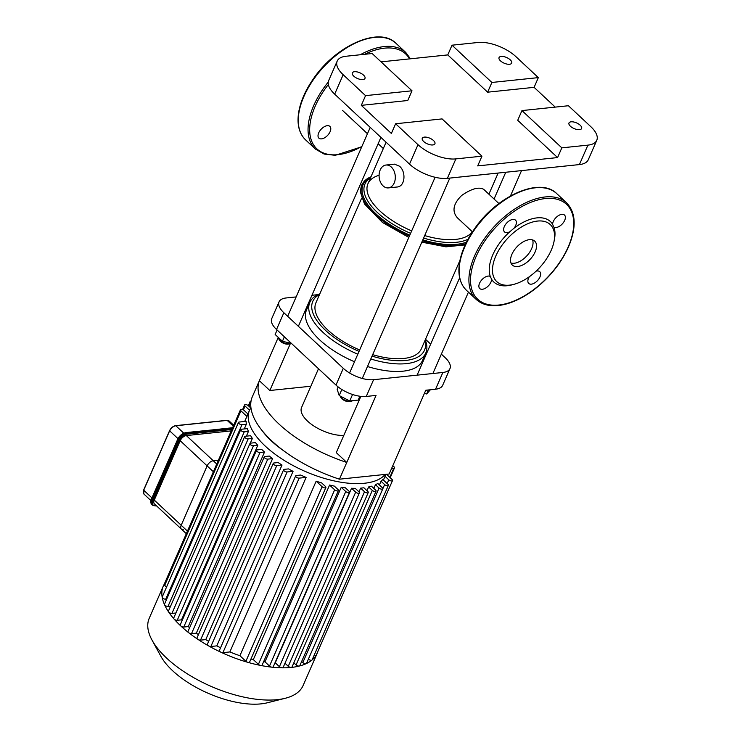 <?xml version="1.0" encoding="UTF-8"?>
<svg xmlns="http://www.w3.org/2000/svg" width="740" height="740" viewBox="0 0 740 740"><rect width="100%" height="100%" fill="white"/><g stroke="black" fill="none" stroke-linecap="round" stroke-linejoin="round"><path stroke-width="1.11" d="M327.284 125.68A8.047 4.459 133.1 0 0 319.736 131.008A8.047 4.459 133.1 0 0 318.903 138.158A8.047 4.459 133.1 0 0 325.998 136.845A8.047 4.459 133.1 0 0 330.789 128.954A8.047 4.459 133.1 0 0 329.901 126.401A8.047 4.459 133.1 0 0 327.284 125.68M509.805 231.759A8.047 4.459 -46.9 0 1 504.504 231.907A8.047 4.459 -46.9 0 1 506.743 222.981A8.047 4.459 -46.9 0 1 515.502 220.15A8.047 4.459 -46.9 0 1 513.958 228.281L509.805 231.759A41.412 22.949 -46.9 0 0 490.287 276.446L490.971 276.991M491.647 279.341A8.047 4.459 -46.9 0 1 486.855 287.24A8.047 4.459 -46.9 0 1 479.76 288.554A8.047 4.459 -46.9 0 1 481.648 280.016A8.047 4.459 -46.9 0 1 490.287 276.446L491.647 279.341A41.412 22.949 -46.9 0 0 512.182 284.798L514.134 284.271A39.109 21.673 -46.9 0 1 493.599 262.256A39.109 21.673 -46.9 0 1 530.645 222.629A39.109 21.673 -46.9 0 1 553.992 241.647A39.109 21.673 -46.9 0 1 551.235 250.213A39.109 21.673 -46.9 0 1 514.134 284.271M536.093 271.173A8.047 4.459 -46.9 0 1 539.747 271.682A8.047 4.459 -46.9 0 1 537.508 280.617A8.047 4.459 -46.9 0 1 528.749 283.448A8.047 4.459 -46.9 0 1 529.257 276.788M553.705 227.004L552.604 224.257A8.047 4.459 -46.9 0 1 557.396 216.358A8.047 4.459 -46.9 0 1 564.49 215.044A8.047 4.459 -46.9 0 1 562.604 223.582A8.047 4.459 -46.9 0 1 553.964 227.152A41.412 22.949 -46.9 0 1 554.39 239.658L553.992 241.647M513.958 228.281A41.412 22.949 -46.9 0 1 552.604 224.257M532.578 239.917A16.391 9.084 -46.9 0 1 531.644 248.621A16.391 9.084 -46.9 0 1 510.979 263.024M535.14 251.896A16.391 9.084 -46.9 0 1 523.966 264.3A16.391 9.084 -46.9 0 1 512.33 265.077A16.391 9.084 -46.9 0 1 516.89 246.901A16.391 9.084 -46.9 0 1 534.715 241.129A16.391 9.084 -46.9 0 1 535.14 251.896M231.222 430.893L186.341 435.573A5.753 3.191 133.1 0 0 180.199 440.707L154.262 500.083A5.753 3.191 133.1 0 0 154.41 503.857L181.337 529.035A5.753 3.191 -46.9 0 1 181.189 525.252A5.753 3.191 133.1 0 0 181.337 529.035A5.753 3.191 -46.9 0 0 183.206 529.544M216.755 464.008L213.268 460.743L218.42 460.206L213.268 460.743A5.753 3.191 133.1 0 0 207.126 465.886A5.753 3.191 -46.9 0 1 213.268 460.743L186.341 435.573M180.199 440.707L207.126 465.886L181.189 525.252L154.262 500.083M213.379 471.732L207.126 465.886L181.189 525.252L187.442 531.107M385.198 474.423A75.341 33.735 23.6 0 1 300.505 469.289A75.341 33.735 23.6 0 1 249.51 410.284L247.447 414.992A75.341 33.735 23.6 0 0 246.91 416.426L244.7 421.476M166.694 599.104L165.723 599.206L241.98 424.668A2.303 1.027 23.6 0 1 239.501 423.946A2.303 1.027 23.6 0 1 238.474 422.438A2.303 1.027 23.6 0 1 239.186 422.05L246.143 421.319A75.341 33.735 23.6 0 0 246.337 424.214L244.265 428.95M170.626 606.125L167.989 606.402L244.246 431.855A2.303 1.027 23.6 0 1 241.767 431.133A2.303 1.027 23.6 0 1 240.74 429.625A2.303 1.027 23.6 0 1 241.453 429.237L247.373 428.627A75.341 33.735 23.6 0 0 248.436 431.42L246.374 436.156M175.926 612.998L171.921 613.414L248.168 438.875A2.303 1.027 23.6 0 1 245.689 438.154A2.303 1.027 23.6 0 1 244.663 436.646A2.303 1.027 23.6 0 1 245.375 436.258L250.638 435.712A75.341 33.735 23.6 0 0 252.368 438.441L250.268 443.232M181.522 619.843L177.221 620.296L253.469 445.748A2.303 1.027 23.6 0 1 250.989 445.027A2.303 1.027 23.6 0 1 249.963 443.519A2.303 1.027 23.6 0 1 250.675 443.131L255.494 442.631A75.341 33.735 23.6 0 0 257.779 445.304L181.522 619.843A75.341 33.735 23.6 0 0 182.133 620.518M264.522 452.029L260.018 452.492A2.303 1.027 -156.4 0 1 257.538 451.779A2.303 1.027 -156.4 0 1 256.512 450.262A2.303 1.027 -156.4 0 1 257.224 449.883L261.729 449.411A75.341 33.735 23.6 0 0 264.522 452.029L188.265 626.567A75.341 33.735 23.6 0 0 189.616 627.751M272.588 458.615L267.769 459.115A2.303 1.027 -156.4 0 1 265.29 458.393A2.303 1.027 -156.4 0 1 264.263 456.885A2.303 1.027 -156.4 0 1 264.966 456.497L269.277 456.053A75.341 33.735 23.6 0 0 272.588 458.615L196.331 633.153A75.341 33.735 23.6 0 0 198.413 634.679M282.023 465.053L276.76 465.608A2.303 1.027 -156.4 0 1 274.281 464.887A2.303 1.027 -156.4 0 1 273.254 463.379A2.303 1.027 -156.4 0 1 273.966 462.99L278.157 462.556A75.341 33.735 23.6 0 0 282.023 465.053L205.776 639.601A75.341 33.735 23.6 0 0 208.643 641.349M293.058 471.334L287.139 471.954A2.303 1.027 -156.4 0 1 284.65 471.232A2.303 1.027 -156.4 0 1 283.624 469.724A2.303 1.027 -156.4 0 1 284.336 469.336L288.526 468.901A75.341 33.735 23.6 0 0 293.058 471.334L216.802 645.881A75.341 33.735 23.6 0 0 220.566 647.768M306.12 477.402L299.164 478.123A2.303 1.027 -156.4 0 1 296.685 477.411A2.303 1.027 -156.4 0 1 295.658 475.894A2.303 1.027 -156.4 0 1 296.37 475.505L300.718 475.052A75.341 33.735 23.6 0 0 306.12 477.402L229.863 651.94A75.341 33.735 23.6 0 0 239.908 655.714L316.165 481.176A75.341 33.735 23.6 0 0 321.669 482.924L325.397 486.411A2.303 1.027 23.6 0 1 325.878 487.503L249.621 662.05A2.303 1.027 -156.4 0 1 247.715 662.3A2.303 1.027 -156.4 0 1 245.883 661.301L239.908 655.714M250.953 659.007A75.341 33.735 23.6 0 0 253.321 659.599L329.578 485.052A75.341 33.735 23.6 0 0 334.323 486.097L337.921 489.464A2.303 1.027 23.6 0 1 338.393 490.555L262.136 665.094A2.303 1.027 -156.4 0 1 260.591 665.427A2.303 1.027 -156.4 0 1 258.399 664.344L253.321 659.599M263.644 661.643A75.341 33.735 23.6 0 0 264.976 661.837L341.233 487.299A75.341 33.735 23.6 0 0 345.414 487.817L349.012 491.184A2.303 1.027 23.6 0 1 349.493 492.276L273.236 666.814A2.303 1.027 -156.4 0 1 271.996 667.193A2.303 1.027 -156.4 0 1 269.499 666.065L264.976 661.837M274.993 662.799A75.341 33.735 23.6 0 0 275.28 662.809L351.537 488.271A75.341 33.735 23.6 0 0 355.237 488.345L358.928 491.795A2.303 1.027 23.6 0 1 359.409 492.886L283.152 667.424A2.303 1.027 -156.4 0 1 282.19 667.822A2.303 1.027 -156.4 0 1 279.415 666.675L275.28 662.809M359.011 491.878L360.648 488.132A75.341 33.735 23.6 0 0 363.904 487.79L367.771 491.406A2.303 1.027 -156.4 0 1 368.252 492.498A2.303 1.027 -156.4 0 1 366.689 492.831A2.303 1.027 -156.4 0 1 364.515 491.749L360.648 488.132M367.003 490.685L368.64 486.948A75.341 33.735 23.6 0 0 371.452 486.189L375.587 490.056A2.303 1.027 -156.4 0 1 376.068 491.147A2.303 1.027 -156.4 0 1 374.505 491.48A2.303 1.027 -156.4 0 1 372.331 490.398L368.64 486.948M373.839 488.428L375.476 484.682A75.341 33.735 23.6 0 0 377.816 483.488L382.33 487.706A2.303 1.027 -156.4 0 1 382.811 488.798A2.303 1.027 -156.4 0 1 381.248 489.131A2.303 1.027 -156.4 0 1 379.074 488.049L375.476 484.682M379.407 484.968L381.045 481.231A75.341 33.735 23.6 0 0 382.821 479.502L387.899 484.256A2.303 1.027 -156.4 0 1 388.371 485.348A2.303 1.027 -156.4 0 1 386.817 485.671A2.303 1.027 -156.4 0 1 384.634 484.589L381.045 481.231M383.413 480.057L385.041 476.32A75.341 33.735 23.6 0 0 385.531 475.321L385.956 474.34M253.469 445.748L257.779 445.304M177.221 620.296A2.303 1.027 -156.4 0 1 174.002 618.964A2.303 1.027 -156.4 0 1 173.706 618.067L249.963 443.519M244.246 431.855L248.436 431.42M167.989 606.402A2.303 1.027 -156.4 0 1 164.521 604.682A2.303 1.027 -156.4 0 1 164.483 604.173L240.74 429.625M248.168 438.875L252.368 438.441M171.921 613.414A2.303 1.027 -156.4 0 1 168.554 611.897A2.303 1.027 -156.4 0 1 168.406 611.185L244.663 436.646M241.98 424.668L246.337 424.214M165.723 599.206A2.303 1.027 -156.4 0 1 163.522 598.651A2.303 1.027 -156.4 0 1 162.19 597.282A2.303 1.027 -156.4 0 1 162.217 596.976L238.474 422.438M166.528 587.107L164.687 585.386A2.303 1.027 -156.4 0 1 164.206 584.295A2.303 1.027 -156.4 0 1 164.234 584.239M164.215 584.267A83.962 37.592 23.6 0 0 163.29 586.08A83.962 37.592 23.6 0 0 162.19 597.282A83.962 37.592 23.6 0 0 164.521 604.682A83.962 37.592 23.6 0 0 168.554 611.897A83.962 37.592 23.6 0 0 174.002 618.964A83.962 37.592 23.6 0 0 180.736 625.901A2.303 1.027 -156.4 0 1 180.255 624.81L256.512 450.262M391.589 468.494L393.791 468.263A2.303 1.027 23.6 0 0 394.503 467.874A2.303 1.027 23.6 0 0 392.69 465.96M386.493 474.285L392.043 479.465A2.303 1.027 -156.4 0 1 392.514 480.556L316.257 655.104A2.303 1.027 -156.4 0 1 316.239 655.15A83.962 37.592 23.6 0 0 317.173 653.309A83.962 37.592 23.6 0 0 317.876 651.394M188.265 626.567L183.761 627.039A2.303 1.027 -156.4 0 1 180.736 625.901A83.962 37.592 23.6 0 0 188.7 632.709A2.303 1.027 -156.4 0 1 188.006 631.433L264.263 456.885M250.823 402.764L250.647 402.597A2.303 1.027 -156.4 0 1 250.166 401.506A2.303 1.027 -156.4 0 1 251.036 401.108M249.537 410.219L245.079 406.057A2.303 1.027 -156.4 0 1 244.607 404.965A2.303 1.027 -156.4 0 1 246.161 404.632A2.303 1.027 -156.4 0 1 248.344 405.714L250.721 407.944M246.91 416.426L240.944 410.839A2.303 1.027 -156.4 0 1 240.463 409.747A2.303 1.027 -156.4 0 1 242.026 409.414A2.303 1.027 -156.4 0 1 244.2 410.496L247.9 413.956M229.863 651.94L222.906 652.671A2.303 1.027 -156.4 0 1 220.983 652.255A2.303 1.027 -156.4 0 1 219.401 650.442L295.658 475.894M205.776 639.601L200.503 640.146A2.303 1.027 -156.4 0 1 197.95 639.379A2.303 1.027 -156.4 0 1 196.997 637.917L273.254 463.379M216.802 645.881L210.881 646.492A2.303 1.027 -156.4 0 1 208.615 645.909A2.303 1.027 -156.4 0 1 207.376 644.263L283.624 469.724M196.331 633.153L191.512 633.662A2.303 1.027 -156.4 0 1 188.7 632.709A83.962 37.592 23.6 0 0 197.95 639.379A83.962 37.592 23.6 0 0 208.615 645.909A83.962 37.592 23.6 0 0 220.983 652.255A83.962 37.592 23.6 0 0 247.715 662.3A83.962 37.592 23.6 0 0 260.591 665.427A83.962 37.592 23.6 0 0 271.996 667.193A83.962 37.592 23.6 0 0 282.19 667.822A83.962 37.592 23.6 0 0 291.292 667.434A2.303 1.027 -156.4 0 1 288.258 666.296L284.983 663.234M351.537 488.271L355.672 492.137A2.303 1.027 23.6 0 0 357.846 493.219A2.303 1.027 23.6 0 0 359.409 492.886M329.578 485.052L334.656 489.806A2.303 1.027 23.6 0 0 336.839 490.888A2.303 1.027 23.6 0 0 338.393 490.555M341.233 487.299L345.756 491.517A2.303 1.027 23.6 0 0 347.93 492.599A2.303 1.027 23.6 0 0 349.493 492.276M316.165 481.176L322.141 486.754A2.303 1.027 23.6 0 0 324.314 487.836A2.303 1.027 23.6 0 0 325.878 487.503M376.068 491.147L299.811 665.695A2.303 1.027 -156.4 0 1 299.321 666.037A2.303 1.027 -156.4 0 1 296.074 664.936L293.836 662.846M388.371 485.348L312.123 659.886A2.303 1.027 -156.4 0 1 311.975 660.071A2.303 1.027 -156.4 0 1 308.386 659.146M382.811 488.798L306.554 663.345A2.303 1.027 -156.4 0 1 306.258 663.623A2.303 1.027 -156.4 0 1 302.817 662.587L301.643 661.495M392.514 480.556A2.303 1.027 -156.4 0 1 390.961 480.889A2.303 1.027 -156.4 0 1 388.778 479.807L385.041 476.32M368.252 492.498L291.995 667.045A2.303 1.027 -156.4 0 1 291.292 667.434A83.962 37.592 23.6 0 0 299.321 666.037A83.962 37.592 23.6 0 0 306.258 663.623A83.962 37.592 23.6 0 0 311.975 660.071A83.962 37.592 23.6 0 0 316.239 655.15A2.303 1.027 -156.4 0 1 314.13 655.279M163.29 586.08L149.212 618.316A83.962 37.592 23.6 0 0 152.014 640.082L160.83 656.213A67.174 30.081 23.6 0 0 267.39 702.769L285.214 698.283A83.962 37.592 23.6 0 0 303.095 685.545L317.173 653.309M152.014 640.082A83.962 37.592 23.6 0 0 285.214 698.283M276.538 329.485L283.855 312.733A23.005 10.305 -156.4 0 1 279.072 301.828L271.756 318.579A23.005 10.305 23.6 0 0 276.538 329.485L335.979 385.068A23.005 10.305 23.6 0 0 366.272 396.446L376.05 395.428L339.457 479.187L389.175 474.007L425.768 390.248L435.555 389.221A23.005 10.305 23.6 0 0 442.65 385.355L449.966 368.603A23.005 10.305 -156.4 0 1 442.871 372.47L435.555 389.221M279.072 301.828A23.005 10.305 -156.4 0 1 286.167 297.961L296.148 296.916M317.923 294.65L311.929 295.279M278.268 337.403L252.035 397.454A93.12 41.699 -156.4 0 0 339.457 479.187M441.364 354.118L445.184 357.697A23.005 10.305 -156.4 0 1 449.966 368.603M366.272 396.446L373.589 379.694L442.871 372.47M373.589 379.694A23.005 10.305 -156.4 0 1 343.305 368.317L335.979 385.068M343.795 435.435A28.758 12.876 -156.4 0 1 313.529 425.778A28.758 12.876 -156.4 0 1 301.578 407.463L318.496 368.724M360.861 396.372L336.284 452.63L346.773 462.435A93.12 41.699 -156.4 0 1 259.351 380.702L269.841 390.507L310.846 386.234M290.376 343.517L269.841 390.507M430.671 344.128L425.5 339.29M283.855 312.733L343.305 368.317M343.166 74.712A28.758 12.876 -156.4 0 1 337.2 61.078A28.758 12.876 -156.4 0 1 346.061 56.24L372.146 53.521L412.004 90.789L407.759 100.511L361.305 105.358L365.551 95.636L343.166 74.712L334.674 94.147A28.758 12.876 23.6 0 1 328.699 80.512L337.2 61.078M596.773 140.295A28.758 12.876 -156.4 0 1 587.902 145.133L579.411 164.576A28.758 12.876 23.6 0 0 588.282 159.738L596.773 140.295A28.758 12.876 -156.4 0 0 590.798 126.66L568.422 105.737L521.959 110.584L561.827 147.852L557.581 157.574L477.698 165.899L481.944 156.177L455.868 158.897A28.758 12.876 -156.4 0 1 417.998 144.679L409.507 164.113L334.674 94.147M417.998 144.679L395.623 123.756L391.377 133.468L361.305 105.358M579.411 164.576L447.376 178.34L455.868 158.897M409.507 164.113A28.758 12.876 23.6 0 0 447.376 178.34M534.095 87.339L487.641 92.186L447.774 54.908L452.02 45.196L478.105 42.476A28.758 12.876 -156.4 0 1 515.965 56.693L538.341 77.617L534.095 87.339L555.24 107.115M481.944 156.177L442.085 118.909L395.623 123.756M423.706 141.534A6.901 3.09 -156.4 0 1 422.272 138.269A6.901 3.09 -156.4 0 1 429.829 138.195A6.901 3.09 -156.4 0 1 434.917 143.791A6.901 3.09 -156.4 0 1 430.236 144.781A6.901 3.09 -156.4 0 1 423.706 141.534M557.581 157.574L517.713 120.296L521.959 110.584M452.02 45.196L491.887 82.464L538.341 77.617M491.887 82.464L487.641 92.186M365.551 95.636L412.004 90.789M381.072 61.864L447.774 54.908M587.902 145.133L561.827 147.852M570.42 126.244A6.901 3.09 -156.4 0 1 568.986 122.97A6.901 3.09 -156.4 0 1 576.543 122.905A6.901 3.09 -156.4 0 1 581.631 128.492A6.901 3.09 -156.4 0 1 576.95 129.481A6.901 3.09 -156.4 0 1 570.42 126.244M353.766 76.146A6.901 3.09 -156.4 0 1 352.332 72.871A6.901 3.09 -156.4 0 1 359.899 72.807A6.901 3.09 -156.4 0 1 364.986 78.403A6.901 3.09 -156.4 0 1 360.306 79.393A6.901 3.09 -156.4 0 1 353.766 76.146M500.48 60.856A6.901 3.09 -156.4 0 1 499.047 57.581A6.901 3.09 -156.4 0 1 506.604 57.517A6.901 3.09 -156.4 0 1 511.691 63.104A6.901 3.09 -156.4 0 1 507.011 64.093A6.901 3.09 -156.4 0 1 500.48 60.856M380.203 169.932A11.498 8.075 84 0 1 386.003 165.029A11.498 8.075 84 0 1 395.225 175.63A11.498 8.075 84 0 1 388.389 187.904A11.498 8.075 84 0 1 380.471 182.151A11.498 8.075 84 0 1 380.203 169.932M386.003 165.029L394.476 164.141L399.471 166.195C406.288 171.625 405.298 186.767 396.862 187.026L388.389 187.904M386.086 142.21L367.965 183.687A57.507 25.752 23.6 0 0 379.907 210.965A57.507 25.752 23.6 0 0 411.68 230.88A57.507 25.752 -156.4 0 1 367.965 183.687A57.507 25.752 -156.4 0 1 379.084 175.269M424.695 235.57A57.507 25.752 23.6 0 0 472.259 231.713A57.507 25.752 -156.4 0 1 424.695 235.57M472.435 231.87L457.255 217.68C451.761 211.085 453.278 203.648 461.797 195.369C471.658 188.626 478.974 186.628 483.729 189.366L498.908 203.556M278.786 338.966L279.396 340.076A5.753 2.571 23.6 0 0 287.971 344.156A5.753 2.571 23.6 0 0 288.517 344.063L289.738 343.749A6.901 3.09 -156.4 0 1 289.081 343.869A6.901 3.09 -156.4 0 1 278.786 338.966A6.901 3.09 -156.4 0 1 278.453 337.57M290.755 343.277A6.901 3.09 -156.4 0 1 289.738 343.749M284.364 336.811L282.421 341.279L291.468 343.453M277.102 330.012L275.151 334.48L282.421 341.279M424.964 340.52A60.958 27.297 -156.4 0 1 405.705 360.445A60.958 27.297 -156.4 0 1 372.035 356.116M359.039 351.38A60.958 27.297 -156.4 0 1 319.56 294.474M370.786 358.974A63.261 28.324 23.6 0 0 406.279 363.636A63.261 28.324 23.6 0 0 425.787 353.008A63.261 28.324 23.6 0 0 425.241 339.891M319.837 293.836A63.261 28.324 23.6 0 0 309.838 302.346A63.261 28.324 23.6 0 0 357.809 354.21M361.638 198.163L315.934 302.771A57.507 25.752 23.6 0 0 359.659 349.964M372.673 354.654A57.507 25.752 23.6 0 0 421.338 348.818L459.956 260.434M367.493 366.513A63.261 28.324 23.6 0 0 402.986 371.184A63.261 28.324 23.6 0 0 422.494 360.546L425.787 353.008M309.838 302.346L306.545 309.894A63.261 28.324 23.6 0 0 354.506 361.749M340.335 396.511L340.937 397.611A5.753 2.571 23.6 0 0 350.066 401.598L351.287 401.293A6.901 3.09 -156.4 0 1 340.335 396.511A6.901 3.09 -156.4 0 1 340.113 396.011M352.434 400.701A6.901 3.09 -156.4 0 1 351.287 401.293M359.881 396.242L358.197 400.1L349.724 400.988L339.197 395.539L337.135 389.212L338.143 386.909M341.834 389.49L339.197 395.539M352.555 394.494L349.724 400.988M424.381 393.43L426.656 393.976L430.384 389.767M428.404 389.971L426.656 393.976M305.611 139.906A66.138 36.648 -46.9 0 1 324.009 66.563A66.138 36.648 -46.9 0 1 395.946 43.281C379.398 26.113 335.886 45.473 313.427 78.764C305.546 90.076 300.653 101.14 298.738 111.962C296.749 124.144 299.043 133.459 305.611 139.906L315.397 149.064A66.138 36.648 -46.9 0 1 328.264 82.066M360.25 54.76A66.138 36.648 -46.9 0 1 405.742 52.438L395.946 43.281M361.897 146.418A64.991 36.01 -46.9 0 1 312.835 143.606A64.991 36.01 -46.9 0 1 328.357 84.517M364.607 54.307A64.991 36.01 -46.9 0 1 409.535 58.895M568.181 246.993A64.991 36.01 -46.9 0 1 478.956 300.311A64.991 36.01 -46.9 0 1 519.249 208.088A64.991 36.01 -46.9 0 1 568.181 246.993M476.255 299.46A66.138 36.648 -46.9 0 1 494.653 226.116A66.138 36.648 -46.9 0 1 566.6 202.834C575.988 212.732 576.627 227.393 568.533 246.799C561.577 262.247 550.976 275.835 536.74 287.555C525.983 296.167 515.271 301.8 504.597 304.436C492.581 307.23 483.127 305.574 476.255 299.46L466.468 290.302A66.138 36.648 -46.9 0 1 484.866 216.959A66.138 36.648 -46.9 0 1 556.804 193.677L566.6 202.834M143.828 489.908L169.774 430.532A5.18 2.868 133.1 0 1 174.917 425.963M177.933 438.579L169.71 430.902A5.753 3.191 -46.9 0 1 175.843 425.759L175.315 425.852M150.932 500.601L143.921 494.052A5.753 3.191 -46.9 0 1 143.773 490.269L151.94 497.909M183.779 433.178L175.843 425.759L226.69 420.459M233.313 426.12L227.199 420.413A5.753 3.191 -46.9 0 1 229.067 420.921L226.93 420.311L175.584 425.657C173.012 426.185 171.014 427.84 169.59 430.625L143.653 490L143.921 494.052M232.212 428.627L186.813 433.353L186.952 434.158L231.842 429.478M151.644 498.899L177.526 439.893A8.047 4.459 -46.9 0 1 186.11 432.706L186.813 433.353A8.047 4.459 133.1 0 0 178.22 440.55L178.978 440.837A7.474 4.144 -46.9 0 1 186.952 434.158M232.545 427.859L185.851 432.604C182.234 433.344 179.422 435.684 177.406 439.625L178.22 440.55L152.283 499.926L153.041 500.212L178.978 440.837M156.39 505.707L155.104 505.929M184.917 432.956A7.474 4.144 133.1 0 0 177.582 439.523L151.469 499.001C150.368 500.425 150.479 502.275 151.792 504.56A8.047 4.459 -46.9 0 1 151.58 499.269L152.283 499.926A8.047 4.459 133.1 0 0 152.486 505.207L156.593 505.901M155.659 505.781A7.474 4.144 -46.9 0 1 153.041 500.212M232.61 427.729L185.592 432.78M283.494 450.632A69.588 31.163 -156.4 0 1 262.256 430.773M389.804 477.383L393.791 468.263M183.761 627.039L260.018 452.492M249.01 406.343L250.647 402.597M243.386 409.923L245.079 406.057M164.687 585.386L240.944 410.839M222.906 652.671L299.164 478.123M200.503 640.146L276.76 465.608M210.881 646.492L287.139 471.954M191.512 633.662L267.769 459.115M279.415 666.675L355.672 492.137M258.399 664.344L334.656 489.806M269.499 666.065L345.756 491.517M245.883 661.301L322.141 486.754M288.258 666.296L364.515 491.749M296.074 664.936L372.331 490.398M382.839 488.705L384.634 484.589M302.817 662.587L379.074 488.049M387.14 483.553L388.778 479.807M408.832 237.411L382.469 222.481L364.478 203.935L360.288 191.725L361.471 185.278L365.301 180.181L370.99 176.758A62.53 28 23.6 0 0 409.414 236.088M422.392 240.842A62.53 28 23.6 0 0 465.756 243.645M370.777 177.23A61.568 27.565 23.6 0 0 409.84 235.117M422.827 239.862A61.568 27.565 23.6 0 0 466.514 242.1M370.509 177.85L368.816 179.071A60.134 26.927 23.6 0 0 410.608 233.34M423.604 238.067A60.134 26.927 23.6 0 0 468.013 239.224M410.423 58.802L405.742 52.438M315.397 149.064L324.139 154.059L335.303 155.308L361.74 146.779M466.468 290.302C459.901 283.855 457.607 274.54 459.586 262.358C461.51 251.535 466.404 240.472 474.285 229.16C496.743 195.86 540.255 176.508 556.804 193.677M233.692 425.241L229.067 420.921M151.792 504.56L152.486 505.207M186.314 533.688L181.337 529.035M249.51 410.284L250.916 407.62M394.503 467.874L390.193 477.744M242.59 409.572L244.607 404.965M248.335 405.705L250.166 401.506M164.206 584.295L240.463 409.747M421.819 242.165L445.915 246.836L465.164 244.912M383.311 148.546L378.14 143.717M367.447 133.718L342.435 110.334M498.131 173.049L488.89 194.195M298.368 326.312L380.915 137.381M287.675 316.313L370.222 127.382M362.267 378.464L449.818 178.081M349.595 373.006L435.102 177.267M432.891 373.515L468.439 292.143M510.461 195.961L521.543 170.607M417.508 374.236L459.66 277.778M494.061 199.023L505.762 172.254"/></g></svg>
